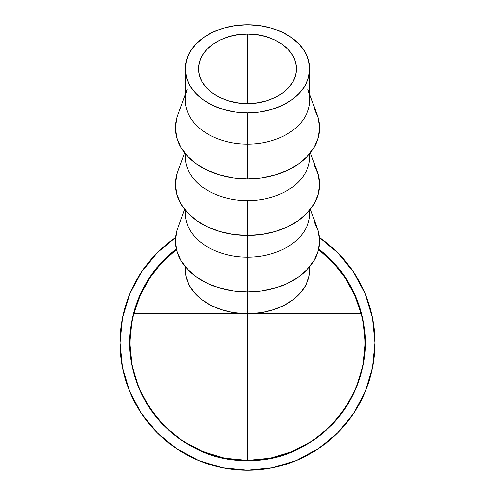 <?xml version="1.0" encoding="UTF-8"?>
<svg xmlns="http://www.w3.org/2000/svg" width="495" height="495" viewBox="0 0 495 495"><rect width="100%" height="100%" fill="white"/><g stroke="black" fill="none" stroke-linecap="round" stroke-linejoin="round"><path stroke-width="0.74" d="M198.476 68.824C199.132 44.327 229.884 33.202 247.5 34.118L247.5 103.529C229.884 104.445 199.132 93.32 198.476 68.824L199.417 62.054L202.208 55.545L206.737 49.543L212.831 44.284L220.263 39.971L228.74 36.76L237.934 34.786L247.5 34.118L257.066 34.786L266.26 36.76L274.737 39.971L282.169 44.284L288.263 49.543L292.793 55.545L295.583 62.054L296.524 68.824L295.583 75.593L292.793 82.102L288.263 88.104L282.169 93.363L274.737 97.682L266.26 100.887L257.066 102.861L247.5 103.529L237.934 102.861L228.74 100.887L220.263 97.682L212.831 93.363L206.737 88.104L202.208 82.102L199.417 75.593L198.476 68.824M307.797 89.075A62.259 44.074 180 0 1 247.5 144.138A62.259 44.074 0 0 0 309.759 100.058L309.759 68.824A62.259 44.074 180 0 1 247.5 112.897L247.5 178.918A72.066 51.016 0 0 0 317.289 115.186L309.759 94.477M185.241 94.477L177.711 115.186A72.066 51.016 0 0 0 247.5 178.918L247.5 112.897A62.259 44.074 180 0 1 185.241 68.824A62.259 44.074 180 0 1 247.5 24.75A62.259 44.074 180 0 1 309.759 68.824L308.564 60.223L305.025 51.956L299.271 44.34L291.524 37.657L282.088 32.175L271.328 28.104L259.646 25.598L247.5 24.75L235.354 25.598L223.672 28.104L212.912 32.175L203.476 37.657L195.729 44.34L189.975 51.956L186.436 60.223L185.241 68.824L186.436 77.424L189.975 85.691L195.729 93.308L203.476 99.99L212.912 105.472L223.672 109.543L235.354 112.049L247.5 112.897L259.646 112.049L271.328 109.543L282.088 105.472L291.524 99.99L299.271 93.308L305.025 85.691L308.564 77.424L309.759 68.824M309.635 153.753A62.259 44.074 180 0 1 247.5 200.667A62.259 44.074 0 0 0 309.759 156.593L309.759 153.592M314.084 164.915L318.18 174.488L319.566 184.437L318.18 194.393L314.084 203.959L307.42 212.782L298.46 220.51L287.539 226.858L275.078 231.567L261.558 234.475L247.5 235.453L247.5 257.202L247.5 200.667L247.5 235.453A72.066 51.016 0 0 0 317.289 171.722L310.408 152.794M309.635 210.288A62.259 44.074 180 0 1 247.5 257.202A62.259 44.074 0 0 0 309.759 213.128L309.759 210.128M314.084 221.451L318.18 231.023L319.566 240.972L318.18 250.928L314.084 260.494L307.42 269.317L298.46 277.045L287.539 283.387L275.078 288.102L261.558 291.01L247.5 291.988L247.5 313.737L247.5 257.202L247.5 291.988A72.066 51.016 0 0 0 317.289 228.257L310.408 209.329M257.53 460.016L263.872 459.298L247.5 460.443C321.397 463.091 382.177 384.634 361.158 313.737L250.421 313.688L361.158 313.737L354.816 295.472L345.56 278.499L333.649 263.272L318.539 249.548L333.649 263.272L345.56 278.499L354.816 295.472L361.158 313.737A117.377 117.377 0 0 1 247.5 460.443L247.5 313.688L247.5 460.443C173.603 463.091 112.823 384.634 133.842 313.737L244.579 313.688A62.259 44.074 0 0 0 247.5 313.737A62.259 44.074 0 0 0 250.421 313.688A62.259 44.074 0 0 0 309.759 269.664L309.759 266.663M247.593 460.443A117.655 117.655 180 0 0 318.65 249.09A117.655 117.655 0 0 1 247.599 460.443M335.183 421.226L330.419 426.146L340.028 415.447L343.938 409.978L338.048 417.904L330.753 425.917L338.023 417.929L344.025 410.033L340.758 414.501M325.339 431.003L316.949 437.753L307.958 443.718L316.305 438.224L307.581 443.941L321.063 434.598L325.295 430.959L320.061 435.402L307.958 443.718L318.081 436.918L323 433.014L310.823 441.942M270.332 458.209L279.817 455.92L288.109 453.216L302.983 446.533L288.362 453.123L272.764 457.702M270.913 458.092L269.385 458.389M185.241 269.583L186.139 277.12L189.307 285.33L194.64 292.953L201.954 299.716L210.963 305.353L221.333 309.66L232.681 312.475L244.579 313.688L133.842 313.737L140.184 295.472L149.441 278.499L161.351 263.272L176.461 249.548L161.351 263.272L149.441 278.499L140.184 295.472L133.842 313.737A117.377 117.377 0 0 0 247.5 460.443L224.544 458.184L202.474 451.489L182.129 440.618L168.894 430.322L182.247 440.686L196.589 448.86L183.626 441.596L202.474 451.489L182.129 440.618L164.303 425.985L149.669 408.152L138.798 387.814L149.669 408.152L138.798 387.814L132.103 365.737L129.839 342.788L132.103 319.832L138.798 297.761L149.669 277.417L164.303 259.584L149.669 277.417L138.798 297.761L149.669 277.417M185.365 266.824L185.254 268.63M247.407 460.443A117.655 117.655 0 0 1 176.35 249.09A117.655 117.655 180 0 0 247.401 460.443M228.82 458.952L232.068 459.428L228.82 458.952M218.895 456.916L200.599 450.667L218.895 456.916M180.632 439.535L180.607 439.566C175.589 436.002 171.685 432.921 168.894 430.322L178.299 437.933M172.842 433.713L183.224 441.33L193.595 447.369L183.063 441.224L172.842 433.713M336.26 420.001L342.237 412.539L335.307 421.084M335.66 420.694L342.237 412.539L336.105 420.187M178.769 438.273L193.83 447.486L179.369 438.706M182.228 440.668L180.607 439.566M170.917 432.104L168.894 430.322C171.678 432.921 175.595 436.008 180.638 439.597C190.167 445.587 195.482 448.668 196.589 448.86L192.704 446.898M232.068 459.428L244.412 460.406M307.581 443.941L315.532 438.78L310.582 442.103L323 433.014M297.26 449.404L302.983 446.533C302.154 447.313 296.641 449.738 286.438 453.81C275.882 457.015 270.097 458.562 269.082 458.45L283.555 454.781M284.829 454.367L295.051 450.407M286.555 453.773L300.248 447.95L286.555 453.773L272.993 457.652L286.555 453.773L300.248 447.95L289.247 452.789L278.623 456.254M275.752 457.003L276.705 456.761M280.77 455.641L281.698 455.363M311.287 441.651L312.098 441.119L311.287 441.651M276.383 456.842L273.178 457.609M185.241 266.663L185.241 269.664A62.259 44.074 0 0 0 244.579 313.688A62.259 44.074 0 0 0 247.5 313.737A62.259 44.074 0 0 0 250.421 313.688L262.319 312.475L273.667 309.66L284.037 305.353L293.046 299.716L300.36 292.953L305.693 285.33L308.861 277.12L309.759 269.583M309.746 268.63L309.635 266.824M184.592 209.329L177.711 228.257A72.066 51.016 0 0 0 247.5 291.988L233.442 291.01L219.922 288.102L207.461 283.387L196.54 277.045L187.58 269.317L180.916 260.494L176.82 250.928L175.434 240.972L176.82 231.023L177.779 228.053M185.241 210.128L185.241 213.128A62.259 44.074 0 0 0 247.5 257.202A62.259 44.074 180 0 1 185.365 210.288M184.592 152.794L177.711 171.722A72.066 51.016 0 0 0 247.5 235.453L233.442 234.475L219.922 231.567L207.461 226.858L196.54 220.51L187.58 212.782L180.916 203.959L176.82 194.393L175.434 184.437L176.82 174.488L177.779 171.518M185.241 153.592L185.241 156.593A62.259 44.074 0 0 0 247.5 200.667A62.259 44.074 180 0 1 185.365 153.753M185.241 68.824L185.241 100.058A62.259 44.074 0 0 0 247.5 144.138A62.259 44.074 180 0 1 187.203 89.075M314.084 108.38L318.18 117.952L319.566 127.902L318.18 137.858L314.084 147.423L307.42 156.247L298.46 163.975L287.539 170.323L275.078 175.038L261.558 177.94L247.5 178.918L233.442 177.94L219.922 175.038L207.461 170.323L196.54 163.975L187.58 156.247L180.916 147.423L176.82 137.858L175.434 127.902L176.82 117.952L177.779 114.982M296.524 68.824C295.868 93.32 265.116 104.445 247.5 103.529L247.5 34.118C265.116 33.202 295.868 44.327 296.524 68.824M337.633 252.654L319.405 237.538L337.633 252.654L353.486 271.972L337.633 252.654L353.486 271.972L337.633 252.654L319.405 237.538A127.463 127.463 0 0 1 247.5 470.25A127.463 127.463 0 0 1 175.595 237.538L157.367 252.654L141.514 271.972L157.367 252.654L141.514 271.972L157.367 252.654L175.595 237.538M141.514 413.603L157.367 432.915L176.684 448.767L157.367 432.915L141.514 413.603L157.367 432.915L176.684 448.767L157.367 432.915L141.514 413.603L129.74 391.564L122.482 367.655L120.038 342.788L122.482 317.92L129.74 294.005L141.514 271.972M318.316 448.767L337.633 432.915L353.486 413.603L337.633 432.915L318.316 448.767L337.633 432.915L353.486 413.603L337.633 432.915L318.316 448.767L296.276 460.548L272.368 467.8L247.5 470.25L222.632 467.8L198.724 460.548L176.684 448.767M356.202 297.761L345.331 277.417L356.202 297.761L362.897 319.832L365.161 342.788L362.897 319.832L356.202 297.761L345.331 277.417L330.697 259.584L318.65 249.078A117.662 117.662 0 0 1 365.161 342.788L362.897 365.737L365.161 342.788L362.897 319.832L365.161 342.788L362.897 365.737L356.202 387.814L345.331 408.152L356.202 387.814L345.331 408.152L330.697 425.985L312.871 440.618L292.526 451.489L312.871 440.618M270.456 458.184L247.5 460.443L270.456 458.184L292.526 451.489L270.456 458.184L247.5 460.443L224.544 458.184L247.5 460.443L270.456 458.184M132.103 319.832L138.798 297.761L132.103 319.832L129.839 342.788L132.103 319.832L129.839 342.788L132.103 365.737L129.839 342.788A117.662 117.662 0 0 1 176.35 249.078L164.303 259.584M362.897 365.737L356.202 387.814L362.897 365.737L365.161 342.788M224.544 458.184L202.474 451.489L224.544 458.184L247.5 460.443M353.486 271.972L365.261 294.005L372.518 317.92L374.963 342.788L372.518 367.655L365.261 391.564L353.486 413.603M129.839 342.788L132.103 365.737L138.798 387.814"/></g></svg>
